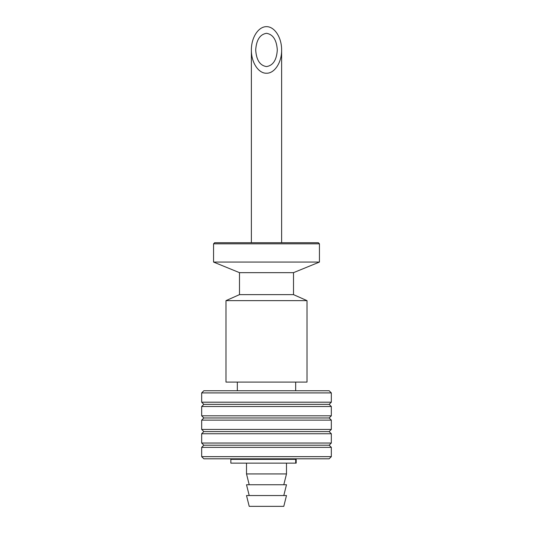 <?xml version="1.0" encoding="UTF-8"?>
<svg xmlns="http://www.w3.org/2000/svg" width="533" height="533" viewBox="0 0 533 533"><rect width="100%" height="100%" fill="white"/><g stroke="black" fill="none" stroke-linecap="round" stroke-linejoin="round"><path stroke-width="0.8" d="M266.5 506.35L283.789 506.35L286.488 495.543L246.513 495.543L249.211 506.35L266.5 506.35M249.211 495.543L246.513 484.744L286.488 484.744L283.789 495.543M249.211 484.744L246.513 473.937L286.488 473.937L286.488 463.137M331.326 456.654L329.161 458.813L203.839 458.813L201.674 456.654L331.326 456.654L331.326 447.36L201.674 447.36L201.674 456.654M331.326 392.908L329.161 390.749L203.839 390.749L201.674 392.908L201.674 402.202L331.326 402.202L331.326 392.908L201.674 392.908M331.326 402.202L329.161 404.36L203.839 404.36L201.674 402.202M266.5 406.519L201.674 406.519L201.674 415.813L331.326 415.813L331.326 406.519L266.5 406.519M331.326 415.813L329.161 417.972L203.839 417.972L201.674 415.813M266.5 420.131L201.674 420.131L201.674 429.425L331.326 429.425L331.326 420.131L266.5 420.131M331.326 429.425L329.161 431.583L203.839 431.583L201.674 429.425M266.5 433.749L201.674 433.749L201.674 443.036L331.326 443.036L331.326 433.749L266.5 433.749M331.326 443.036L329.161 445.202L203.839 445.202L201.674 443.036M296.181 463.137L230.849 463.137L230.849 459.353L296.181 459.353L296.181 463.137M266.5 300.639L307.015 300.639L307.015 382.101L225.985 382.101L225.985 300.639L266.5 300.639M225.985 300.639L239.49 294.629L293.51 294.629L307.015 300.639M239.49 294.629L239.49 272.656L293.51 272.656L319.44 262.069L319.44 243.814L318.361 242.728L266.5 242.728L314.037 242.728M239.49 272.656L213.56 262.069L319.44 262.069M213.56 262.069L213.56 243.814L214.639 242.728L266.5 242.728M266.5 73.234C258.412 73.494 251.203 62.394 251.376 49.942C251.316 37.477 258.405 26.557 266.5 26.65C274.595 26.557 281.684 37.477 281.624 49.942C281.797 62.394 274.588 73.494 266.5 73.234M266.5 66.578C273.049 65.572 276.654 60.029 277.307 49.942C276.614 39.915 273.016 34.365 266.5 33.306C259.984 34.365 256.386 39.915 255.693 49.942C256.346 60.029 259.951 65.572 266.5 66.578M295.702 463.137L295.702 459.353M213.56 243.814L319.44 243.814M282.543 459.353L282.543 458.813M250.457 459.353L250.457 458.813M283.789 484.744L286.488 473.937M246.513 473.937L246.513 463.137M203.839 404.36L201.674 406.519M329.161 404.36L331.326 406.519M203.839 417.972L201.674 420.131M329.161 417.972L331.326 420.131M203.839 431.583L201.674 433.749M329.161 431.583L331.326 433.749M203.839 445.202L201.674 447.36M329.161 445.202L331.326 447.36M295.668 390.749L295.668 382.101M237.332 390.749L237.332 382.101M293.51 294.629L293.51 272.656M281.624 242.728L281.624 49.942M251.376 242.728L251.376 49.942"/></g></svg>
